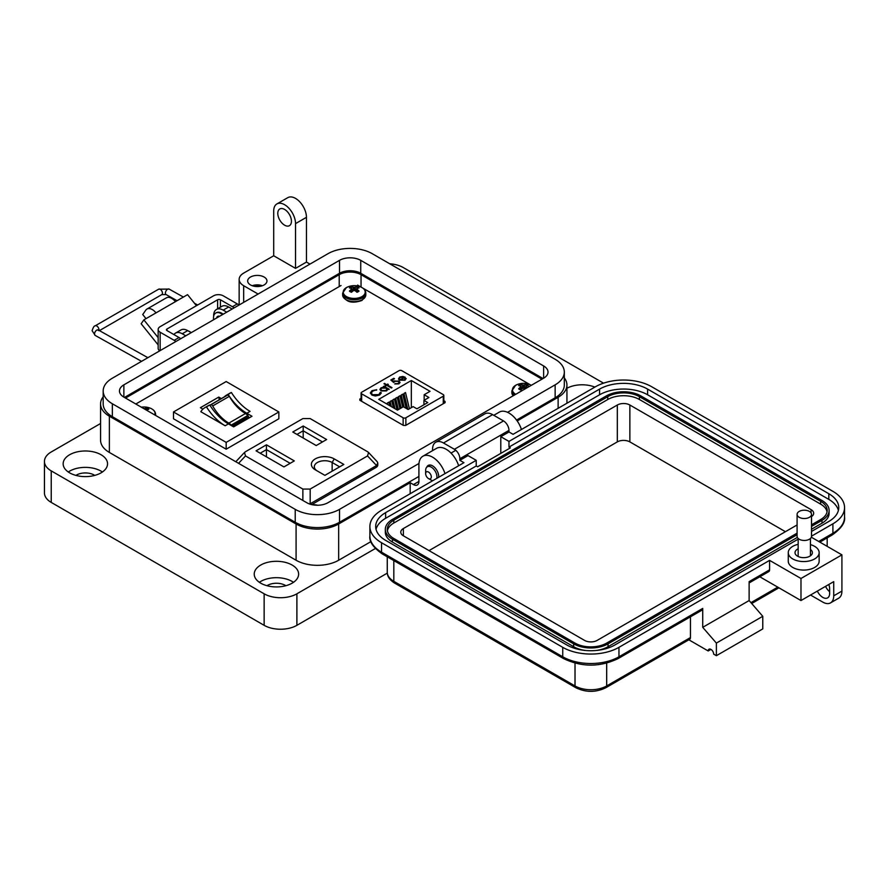 <?xml version="1.0" encoding="UTF-8"?>
<svg xmlns="http://www.w3.org/2000/svg" width="889" height="889" viewBox="0 0 889 889"><rect width="100%" height="100%" fill="white"/><g stroke="black" fill="none" stroke-linecap="round" stroke-linejoin="round"><path stroke-width="1.33" d="M530.411 384.859L362.868 288.125M361.178 287.147L357.578 285.08M341.032 285.525L135.817 404.006M361.09 398.316L359.823 399.05L359.901 400.294L403.417 425.42L405.584 425.464L445.1 402.65L445.022 401.406L443.833 400.717M445.1 402.65L445.022 401.406L445.022 402.695M359.823 400.239L359.823 399.05L359.901 400.294M343.821 464.436L334.22 458.891A13.379 7.723 0 0 0 315.295 458.891A13.379 7.723 0 0 0 315.295 469.814L324.896 475.359L343.821 464.436M283.924 466.914L294.315 460.913L266.444 444.822L256.043 450.823L283.924 466.914M367.546 455.935L310.183 489.061L302.86 489.061L245.497 455.935L244.486 452.49L245.497 451.712L302.86 418.597L310.183 418.597L367.546 451.712L368.557 452.49L367.546 455.935L376.514 465.492L376.058 465.836L310.183 503.785L310.183 489.061M292.792 432.01L316.228 445.545L326.63 439.533L303.193 426.009L292.792 432.01M317.351 471.003A10.446 6.034 180 0 1 314.317 466.758A10.446 6.034 180 0 1 320.762 461.191A10.446 6.034 180 0 1 332.142 462.491L339.665 466.836M266.444 444.822L266.444 449.623L290.158 463.313M260.21 453.223L266.444 449.623L266.444 456.835M309.45 503.93L310.183 503.785M376.514 465.492L377.781 463.025L377.303 461.813L368.557 452.49M296.959 434.41L303.193 430.809L303.193 426.009M303.193 438.021L303.193 430.809L322.474 441.944M311.706 504.596L376.058 467.436A5.879 3.4 0 0 0 377.781 465.036L377.781 463.025M405.873 425.298L405.873 417.774L443.267 396.183A1.934 1.111 180 0 0 443.833 395.394A1.934 1.111 180 0 0 443.267 394.605L401.772 370.657A1.934 1.111 0 0 0 399.05 370.657L361.656 392.249A1.934 1.111 0 0 0 361.09 393.038A1.934 1.111 0 0 0 361.656 393.827L403.139 417.774L403.139 425.253M405.251 378.536L406.029 378.392L405.04 380.236L399.672 380.203L398.516 378.836L399.594 377.08L402.761 376.447L405.162 377.18L400.439 379.903L404.317 379.914L405.151 378.147L406.217 378.703M405.24 378.892L405.151 378.147M386.737 385.359L385.815 385.893L385.17 385.515L386.093 384.981L383.959 383.748L386.737 384.604L387.671 384.07L388.315 384.448L387.393 384.981L392.016 387.648L391.371 388.026L386.737 385.359M381.292 392.994L379.614 395.027L375.369 396.016L371.88 395.06L370.324 392.916L372.013 390.649L376.68 389.704L372.713 391.104L371.313 392.994L372.58 394.716L378.87 394.605L380.248 392.416L381.303 392.794M430.043 391.327L424.153 394.727L428.943 397.494L423.942 400.372L427.753 402.573L416.941 408.818L413.129 406.617L408.14 409.507L403.35 406.74L397.461 410.14L378.736 399.339L411.329 380.525L430.043 391.327M405.873 417.774A1.934 1.111 180 0 1 403.139 417.774M387.682 389.56L386.526 390.927L381.037 390.927L379.925 389.382L381.081 387.76L384.292 387.148L383.315 386.582L383.959 386.204L389.238 389.26L387.693 389.371M398.239 381.303L394.905 381.392L393.683 382.526L390.816 380.003L393.783 378.303L394.516 378.725L392.06 380.148L393.571 381.47L398.917 380.948L400.039 382.437L398.939 383.87L394.705 383.959L398.239 383.415L399.005 382.348L398.239 381.303M404.317 379.914L400.439 379.903M402.761 376.447L405.162 377.581M399.594 377.08L402.761 376.847M398.516 379.236L399.594 377.481M404.317 380.314L405.151 378.547M387.393 384.981L391.671 387.848M387.671 384.07L387.971 384.648M386.737 384.604L387.671 384.47M384.615 383.381L386.737 385.004M386.093 384.981L385.515 385.715M381.248 392.738L378.87 394.605M372.58 394.716L378.87 395.005M371.324 393.194L372.58 395.116M372.013 390.649L376.68 390.104M370.335 393.116L372.013 391.049M424.153 400.261L424.153 394.727M411.329 407.662L411.329 380.525M406.729 408.684L403.973 397.305L403.973 393.438L405.506 392.549L409.429 408.762M400.35 408.473L398.428 400.517L398.428 396.638L399.961 395.749L402.706 407.118M390.271 405.995L390.104 401.439L391.638 400.561L393.394 407.795M393.949 408.118L392.882 399.839L394.405 398.961L397.061 409.918M387.337 404.295L387.337 403.039L388.86 402.161L389.715 405.673M397.583 410.073L395.649 402.117L395.649 398.239L397.183 397.361L399.939 408.718M403.128 406.873L401.206 398.905L401.206 395.038L402.728 394.149L406.173 408.362M423.942 400.372L423.942 404.784M384.292 387.148L381.081 388.16L379.936 389.582M383.959 386.204L388.893 389.46M398.239 383.415L398.983 382.548M395.349 383.592L398.239 383.815M398.917 380.948L400.017 382.648M394.283 380.892L398.917 381.348M393.571 381.47L394.283 381.292M392.06 380.148L393.571 381.87M393.783 378.303L394.171 378.925M391.093 380.248L393.783 378.703M399.417 378.903L399.861 379.892L403.873 377.581L399.861 379.892L399.417 378.692M403.973 393.438L407.818 409.318M398.428 396.638L401.183 407.995M390.104 401.439L391.36 406.617M392.882 399.839L395.038 408.74M387.337 403.039L387.693 404.506M395.649 398.239L398.405 409.596M401.206 395.038L404.151 407.195M386.815 389.471L385.904 390.938L381.692 390.96L380.859 389.56M399.417 378.503L399.861 379.492L399.417 378.503L400.272 377.436L403.873 377.18M381.748 388.137L385.959 388.115L386.837 389.271L385.904 390.538L381.692 390.56L380.836 389.36L381.748 388.137M211.704 404.906A1.934 1.111 -120 0 0 210.815 404.773L227.462 395.161A1.934 1.111 60 0 1 228.362 395.294A1.934 1.111 60 0 1 229.34 396.327L212.682 405.951A1.934 1.111 -120 0 0 211.704 404.906M204.915 407.618A31.804 18.369 60 0 1 206.47 406.884A40.205 23.214 -120 0 0 225.15 425.764L200.836 411.718A31.804 18.369 60 0 1 204.915 407.618L208.193 405.728A31.804 18.369 60 0 1 209.737 404.995A40.205 23.214 -120 0 0 228.429 423.875L233.629 426.876L251.998 416.274L246.798 413.263A40.205 23.214 60 0 1 228.106 394.383A31.804 18.369 -120 0 0 226.562 395.127A31.804 18.369 -120 0 0 224.261 396.905M221.361 398.583L218.772 397.083L200.403 407.695L202.892 409.129M173.488 411.963L226.173 381.548L278.857 411.963L226.173 442.378L173.488 411.963L173.488 418.775L226.173 449.189L278.857 418.775L278.857 411.963M233.385 426.731L248.476 418.019L248.476 416.697A2.034 1.178 60 0 0 247.82 415.507A7.023 4.056 60 0 0 245.508 413.518L228.851 423.131A7.023 4.056 60 0 1 231.173 425.131A2.034 1.178 60 0 1 231.551 425.675M228.773 423.075A31.715 18.313 60 0 1 212.682 405.951M227.462 395.161A34.738 20.058 -120 0 0 226.173 395.794L209.882 405.206A34.738 20.058 60 0 1 210.815 404.773M245.42 413.463A31.715 18.313 60 0 1 229.34 396.327M248.476 416.697L232.229 426.064M248.476 417.03L249.576 417.674M218.772 397.083L219.316 399.761M226.173 442.378L226.173 449.189M206.47 406.884L209.737 404.995M246.798 413.263L250.076 411.374A40.205 23.214 60 0 1 231.384 392.494L228.106 394.383M231.384 392.494A31.804 18.369 -120 0 0 229.84 393.227L226.562 395.127M260.188 286.302A7.723 4.456 0 0 0 254.443 286.302M262.422 285.713A9.646 5.567 0 0 0 252.209 285.713M264.144 277.046A9.646 5.567 0 0 0 253.621 275.834A9.646 5.567 0 0 0 247.664 280.991A9.646 5.567 0 0 0 250.498 284.924A9.646 5.567 0 0 0 261.01 286.136A9.646 5.567 0 0 0 266.967 280.991A9.646 5.567 0 0 0 264.144 277.046M309.972 264.1L306.449 262.077L295.537 268.378L295.537 223.617A15.446 8.912 -120 0 0 284.613 204.714A15.446 8.912 -120 0 0 276.89 203.948A15.446 8.912 -120 0 0 273.701 211.015L273.701 255.765L243.675 273.101A15.446 8.912 0 0 0 239.152 279.413A15.446 8.912 0 0 0 243.675 285.713L258.11 294.048M276.89 203.948L287.814 197.647A15.446 8.912 60 0 1 295.537 198.403A15.446 8.912 60 0 1 306.449 217.316L295.537 223.617M284.613 225.195A9.646 5.567 60 0 1 278.313 216.694A9.646 5.567 60 0 1 279.791 208.959A9.646 5.567 60 0 1 284.613 209.437A9.646 5.567 60 0 1 290.914 217.938A9.646 5.567 60 0 1 289.436 225.673A9.646 5.567 60 0 1 284.613 225.195M566.938 388.271A22.192 12.813 180 0 1 594.863 387.104M521.432 429.498A19.302 11.146 -120 0 0 508.986 413.052A19.302 11.146 -120 0 0 499.34 412.096L493.773 415.307M426.809 467.125A8.69 5.012 60 0 1 428.22 465.414A8.69 5.012 60 0 1 432.554 465.836A8.69 5.012 60 0 1 438.655 477.293M445 473.626A19.302 11.146 -120 0 0 432.554 457.168A19.302 11.146 -120 0 0 422.908 456.213A19.302 11.146 -120 0 0 418.908 465.047L418.908 481.438A7.723 4.456 -120 0 1 417.308 484.972A7.723 4.456 -120 0 1 413.452 484.594L410.173 482.705L338.665 523.988L338.665 560.237L370.924 541.612M458.646 465.747A19.302 11.146 -120 0 0 446.211 449.289A19.302 11.146 -120 0 0 436.555 448.334L422.908 456.213M259.366 582.306A22.192 12.813 180 0 1 292.125 581.439A22.192 12.813 180 0 1 293.492 582.306M260.733 583.173A22.192 12.813 180 0 1 254.232 574.105A22.192 12.813 180 0 1 267.933 562.27A22.192 12.813 180 0 1 292.125 565.048A22.192 12.813 180 0 1 298.626 574.105A22.192 12.813 180 0 1 284.924 585.951A22.192 12.813 180 0 1 260.733 583.173M68.286 471.992A22.192 12.813 180 0 1 101.046 471.126A22.192 12.813 180 0 1 102.424 471.992M69.653 472.859A22.192 12.813 180 0 1 63.152 463.791A22.192 12.813 180 0 1 76.865 451.956A22.192 12.813 180 0 1 101.046 454.735A22.192 12.813 180 0 1 107.547 463.791A22.192 12.813 180 0 1 93.845 475.637A22.192 12.813 180 0 1 69.653 472.859M285.847 585.707A12.546 7.245 0 0 0 285.302 585.373A12.546 7.245 0 0 0 267.011 585.707M94.767 475.393A12.546 7.245 0 0 0 94.223 475.059A12.546 7.245 0 0 0 75.932 475.393M517.176 420.93L558.125 397.283A30.115 17.38 0 0 0 566.938 384.993A30.115 17.38 0 0 0 564.315 377.903M295.537 268.378L273.701 255.765M232.173 309.016L228.662 306.983A13.513 7.801 -120 0 0 221.906 306.316L216.438 309.472A13.513 7.801 60 0 1 223.195 310.139L226.717 312.172M188.324 330.986A10.757 6.212 -120 0 1 189.802 331.664A10.757 6.212 -120 0 1 191.235 332.653L187.712 330.63A13.513 7.801 -120 0 0 180.956 329.952L175.5 333.108A13.513 7.801 60 0 1 182.256 333.775L185.768 335.809M103.18 396.816A30.115 17.38 0 0 0 100.557 403.906A30.115 17.38 0 0 0 109.369 416.196L296.081 523.988A30.115 17.38 0 0 0 338.665 523.988M410.173 493.728L410.173 482.705M100.557 403.906L100.557 440.155A30.115 17.38 0 0 0 109.369 452.445L296.081 560.237A30.115 17.38 0 0 0 338.665 560.237M173.933 334.586A13.513 7.801 60 0 1 175.5 333.108M213.66 316.24A13.513 7.801 60 0 1 216.438 309.472M306.449 262.077L306.449 217.316M603.531 383.159L403.35 267.589A23.158 13.368 0 0 0 389.693 263.766M100.557 423.497L51.229 451.968A23.158 13.368 0 0 0 44.45 461.424A23.158 13.368 0 0 0 51.229 470.881L264.144 593.808A23.158 13.368 0 0 0 296.893 593.808L375.336 548.524M44.45 461.424L44.45 492.951A23.158 13.368 0 0 0 51.229 502.407L264.144 625.323A23.158 13.368 0 0 0 296.893 625.323L387.304 573.127M125.538 398.072A15.446 8.912 180 0 1 126.294 397.605L339.209 274.679A15.446 8.912 180 0 1 361.045 274.679L541.201 378.692A15.446 8.912 180 0 1 541.957 379.159M146.018 318.64L142.718 314.528L145.807 310.139A10.557 6.101 60 0 1 146.996 309.039A10.557 6.101 60 0 1 152.275 309.561A10.557 6.101 60 0 1 156.008 312.872L143.874 319.873L141.151 323.763L158.153 344.91M196.425 305.694L187.557 294.659L175.422 301.66A10.557 6.101 -120 0 0 171.688 298.348A10.557 6.101 -120 0 0 166.41 297.826L146.996 309.039M175.878 341.52A11.579 6.69 60 0 0 174.177 340.331L160.164 332.242A6.868 3.967 0 0 1 158.153 329.441A6.868 3.967 0 0 1 160.164 326.641L213.549 295.815A6.868 3.967 180 0 1 223.25 295.815L237.274 303.905A11.579 6.69 -120 0 1 238.963 305.094M180.734 338.72A11.579 6.69 -120 0 0 179.033 337.531L167.01 330.586A1.956 1.133 0 0 1 166.432 329.786A1.956 1.133 0 0 1 167.01 328.986L217.616 299.771A1.956 1.133 0 0 1 220.394 299.771L232.418 306.716A11.579 6.69 60 0 1 234.118 307.894M158.153 329.441L158.153 348.344A6.868 3.967 0 0 0 159.709 350.855M158.153 337.631L143.874 319.873M151.297 315.595A2.845 1.645 -120 0 0 150.852 315.717A2.845 1.645 -120 0 0 150.53 316.017L151.274 315.595M216.849 317.862A1.289 0.745 60 0 1 216.938 317.062A6.89 3.978 60 0 1 217.649 316.417A6.89 3.978 60 0 1 218.561 316.117A1.289 0.745 60 0 1 219.316 316.44M213.627 319.729A10.757 6.212 60 0 1 215.716 313.061A10.757 6.212 60 0 1 221.094 313.595A10.757 6.212 60 0 1 222.539 314.584M223.139 314.228A10.757 6.212 -120 0 0 221.705 313.25A10.757 6.212 -120 0 0 216.327 312.717A10.757 6.212 -120 0 0 216.027 312.906M217.461 317.517A1.289 0.745 60 0 1 217.549 316.706A6.89 3.978 60 0 1 217.972 316.262M425.653 473.659A3.989 2.3 60 0 1 428.476 472.037A3.989 2.3 60 0 1 431.298 476.915A3.989 2.3 60 0 1 428.476 478.549A3.989 2.3 60 0 1 425.653 473.659L425.653 470.403A7.979 4.601 60 0 1 427.309 466.758A7.979 4.601 60 0 1 431.298 467.147A7.979 4.601 60 0 1 436.777 478.382M432.643 480.76A7.979 4.601 60 0 1 431.298 480.171L428.476 478.549L431.298 480.171M543.624 365.946A15.013 8.668 180 0 1 548.024 372.069A15.013 8.668 180 0 1 543.624 378.203L543.624 365.946L360.745 260.355L360.745 273.279L543.046 378.536M543.624 378.203L327.985 502.696A15.013 8.668 180 0 1 306.749 502.696L123.871 397.105A15.013 8.668 180 0 1 119.47 390.982A15.013 8.668 180 0 1 123.871 384.848L339.509 260.355A15.013 8.668 180 0 1 360.745 260.355M507.575 412.318L555.147 384.848A31.315 18.08 0 0 0 564.315 372.069A31.315 18.08 0 0 0 555.147 359.289L372.269 253.698A31.315 18.08 0 0 0 327.985 253.698L112.347 378.203A31.315 18.08 0 0 0 103.18 390.982A31.315 18.08 0 0 0 112.347 403.762L295.226 509.353A31.315 18.08 0 0 0 339.509 509.353L418.986 463.469M360.745 273.279A15.013 8.668 0 0 0 339.509 273.279L124.449 397.45M516.553 420.064L555.147 397.783A31.315 18.08 0 0 0 564.315 384.993L564.315 372.069M103.18 390.982L103.18 403.906A31.315 18.08 0 0 0 112.347 416.685L295.226 522.276A31.315 18.08 0 0 0 339.509 522.276L418.908 476.437M810.446 544.635A15.435 8.912 180 0 1 819.147 552.647A15.435 8.912 180 0 1 814.624 558.948A15.435 8.912 180 0 1 797.8 560.881A15.435 8.912 180 0 1 788.265 552.647A15.435 8.912 180 0 1 792.788 546.346A15.435 8.912 180 0 1 798.166 544.335M819.147 552.647L819.147 561.159A15.435 8.912 180 0 1 814.624 567.46A15.435 8.912 180 0 1 797.8 569.393A15.435 8.912 180 0 1 788.265 561.159L788.265 552.647M798.166 548.791A8.679 5.012 0 0 0 797.566 549.102A8.679 5.012 0 0 0 795.022 552.647A8.679 5.012 0 0 0 800.389 557.281A8.679 5.012 0 0 0 809.846 556.192A8.679 5.012 0 0 0 812.39 552.647A8.679 5.012 0 0 0 810.446 549.491M829.637 591.718A9.646 5.567 60 0 1 825.537 586.362M798.166 539.145L614.866 644.981A33.96 19.602 180 0 1 566.838 644.981L385.626 540.356A33.96 19.602 180 0 1 375.68 526.499A33.96 19.602 180 0 1 385.626 512.631L476.226 460.324L468.047 455.59L459.857 460.324L463.947 462.68L381.537 510.264A39.749 22.947 0 0 0 369.891 526.499A39.749 22.947 0 0 0 381.537 542.723L562.737 647.336A39.749 22.947 0 0 0 618.955 647.336L769.596 560.37L800.978 578.483L800.978 600.542L833.726 581.639L833.726 595.819A15.435 8.912 60 0 1 830.526 602.886L838.716 598.164A15.435 8.912 -120 0 0 841.916 591.096L841.916 554.858L811.346 537.212M817.347 591.096A9.646 5.567 -120 0 0 827.637 597.875A9.646 5.567 -120 0 0 829.637 593.452L829.637 588.729A9.646 5.567 -120 0 0 828.804 584.484M818.713 541.468L832.904 533.267L832.904 523.821L811.513 536.167M800.978 578.483L841.916 554.858M832.904 523.821A39.749 22.947 0 0 0 844.55 507.586A39.749 22.947 0 0 0 832.904 491.361L651.704 386.748A39.749 22.947 0 0 0 595.486 386.748L513.075 434.321L508.975 431.965L500.796 436.688L508.975 441.411L599.586 389.104A33.96 19.602 180 0 1 647.614 389.104L828.815 493.728A33.96 19.602 180 0 1 838.76 507.586A33.96 19.602 180 0 1 828.815 521.454L811.513 531.444M830.526 602.886A15.435 8.912 60 0 1 822.814 602.12L810.535 595.03M710.922 649.392L708.189 650.97L688.853 639.802M508.975 431.965L508.975 430.387A7.723 4.456 -120 0 0 503.518 420.93L492.606 414.63A15.435 8.912 -120 0 0 484.883 413.863L435.766 442.222A15.435 8.912 60 0 1 443.489 442.989L454.401 449.289A7.723 4.456 60 0 1 459.857 458.746L459.857 460.324M749.127 582.951L768.796 571.594A3.856 2.234 -120 0 0 769.596 569.827L769.596 560.37M759.806 576.783L800.978 600.542M618.955 647.336L618.955 656.793L702.732 608.42L702.732 627.334L749.127 600.542L749.127 581.639L769.596 569.827M500.796 453.39L500.796 436.688M599.586 389.104L599.586 394.783L508.975 447.089L510.342 447.878L477.593 466.781L476.226 465.992L476.226 460.324M476.226 465.992L385.626 518.298L385.626 512.631M376.036 529.333A33.96 19.602 180 0 1 385.626 518.298M599.586 394.783A33.96 19.602 180 0 1 647.614 394.783L828.815 499.396A33.96 19.602 180 0 1 838.405 510.419M508.975 447.089L508.975 441.411M606.676 663.161L606.676 685.941A3.856 2.234 -120 0 1 605.876 687.708L689.653 639.335A3.856 2.234 -120 0 0 690.453 637.569L606.676 685.941A22.381 12.924 180 0 1 575.016 685.941L393.816 581.328A22.381 12.924 180 0 1 387.26 572.183L387.26 556.792M690.453 616.822L690.453 637.569M708.189 650.97A3.856 2.234 60 0 1 708.989 649.203A3.856 2.234 60 0 1 711.967 650.237A3.856 2.234 60 0 1 713.656 654.115L716.378 655.693L716.378 643.091L702.732 627.334M702.732 608.42A3.856 2.234 60 0 1 701.932 610.187L618.155 658.56C599.953 667.295 581.739 667.295 563.537 658.56A3.856 2.234 120 0 1 562.737 656.793A39.749 22.947 0 0 0 618.955 656.793A3.856 2.234 60 0 1 618.155 658.56M716.378 655.693L762.773 628.912L762.773 616.299L749.127 600.542M432.565 450.645L432.565 449.289A15.435 8.912 60 0 1 435.766 442.222M716.378 643.091L762.773 616.299M797.089 534.734L608.043 643.869A24.314 14.035 180 0 1 573.661 643.869L392.449 539.256A24.314 14.035 180 0 1 385.326 529.333A24.314 14.035 180 0 1 392.449 519.409L606.398 395.883A24.314 14.035 180 0 1 640.791 395.883L821.992 500.496A24.314 14.035 180 0 1 829.115 510.419L829.115 513.264A24.314 14.035 180 0 1 821.992 523.188L811.513 529.233M797.355 537.412L608.043 646.714A24.314 14.035 180 0 1 596.263 650.47M585.44 650.47A24.314 14.035 180 0 1 573.661 646.714L392.449 542.09A24.314 14.035 180 0 1 385.326 532.167L385.326 529.333M829.115 510.419A24.314 14.035 180 0 1 821.992 520.354L811.513 526.399M797.089 533.156L606.676 643.091A22.381 12.924 180 0 1 575.016 643.091L393.816 538.467A22.381 12.924 180 0 1 387.26 529.333A22.381 12.924 180 0 1 393.816 520.198L607.765 396.672A22.381 12.924 180 0 1 639.424 396.672L820.625 501.285A22.381 12.924 180 0 1 827.181 510.419A22.381 12.924 180 0 1 820.625 519.565L811.513 524.821M387.393 530.744A22.381 12.924 180 0 1 393.816 523.032L607.765 399.505A22.381 12.924 180 0 1 639.424 399.505L820.625 504.119A22.381 12.924 180 0 1 827.048 511.842M797.089 524.955L597.119 640.413A8.879 5.123 180 0 1 584.573 640.413L403.373 535.789A8.879 5.123 180 0 1 400.772 532.167A8.879 5.123 180 0 1 403.373 528.544L617.322 405.017A8.879 5.123 180 0 1 629.868 405.017L811.079 509.641A8.879 5.123 180 0 1 813.679 513.264A8.879 5.123 180 0 1 811.513 516.609M429.02 550.602L617.322 441.889A8.879 5.123 180 0 1 629.868 441.889L785.42 531.7M809.401 517.309A7.212 4.167 180 0 1 801.545 518.209A7.212 4.167 180 0 1 797.089 514.364A7.212 4.167 180 0 1 799.2 511.419A7.212 4.167 180 0 1 807.068 510.519A7.212 4.167 180 0 1 811.513 514.364A7.212 4.167 180 0 1 809.401 517.309M811.513 514.364L811.513 536.3A7.212 4.167 180 0 1 809.401 539.245A7.212 4.167 180 0 1 801.545 540.145A7.212 4.167 180 0 1 797.089 536.3L797.089 514.364M527.133 387.715A16.791 10.501 -115.5 0 0 526.566 387.248A16.758 6.056 -99.2 0 0 526.177 386.604A16.758 4.378 -72.4 0 1 526.566 386.126A16.791 8.812 -55.8 0 1 528.266 385.615A5.534 3.2 0 0 0 526.199 384.415A16.791 10.501 115.5 0 0 524.421 384.893A16.758 13.435 140.4 0 0 523.454 385.037A16.758 13.435 -140.4 0 0 522.488 384.893A16.791 10.501 -115.5 0 0 520.71 384.415A5.534 3.2 -0 0 0 519.543 384.937A5.534 3.2 -0 0 0 518.643 385.615A16.791 8.812 55.8 0 1 520.343 386.126A16.758 4.378 72.4 0 1 520.732 386.604A16.758 6.056 99.2 0 0 520.343 387.248A16.791 10.501 115.5 0 0 518.643 388.782A5.534 3.2 0 0 0 519.543 389.46A5.534 3.2 0 0 0 520.71 389.971A16.791 8.812 -55.8 0 1 522.488 388.482A16.758 11.746 -32.3 0 1 523.454 388.182A16.758 11.746 32.3 0 1 524.421 388.482A16.791 8.812 55.8 0 1 525.01 388.949M529.833 384.604L531.289 385.315A11.001 6.356 -0 0 0 529.833 384.604A16.791 16.791 0 0 0 517.076 384.604L517.076 384.604A11.001 6.356 -0 0 0 515.676 385.293A11.001 6.356 -0 0 0 515.72 394.305M520.576 389.927L520.343 387.248M521.087 389.638L520.732 386.604M521.332 389.426L520.71 384.415M522.265 388.649L522.488 384.893M523.454 388.182L523.454 385.037M524.643 388.649L524.421 384.893M525.688 388.549L526.199 384.415M525.966 388.393L526.177 386.604M526.499 388.093L526.566 387.248M154.73 414.93A11.001 6.356 -0 0 0 150.419 408.24L150.419 408.24A16.791 16.791 0 0 0 141.351 407.206M146.841 410.374A16.758 6.056 -99.2 0 0 146.763 410.251A16.758 4.378 -72.4 0 1 147.152 409.762A16.791 8.812 -55.8 0 1 148.852 409.251A5.534 3.2 0 0 0 146.785 408.051A16.791 10.501 115.5 0 0 145.007 408.529A16.758 13.435 140.4 0 0 144.04 408.673A16.758 13.435 -140.4 0 0 143.84 408.64M145.063 409.34L145.007 408.529M146.518 410.185L146.785 408.051M350.299 287.225A5.534 3.2 -0 0 0 349.41 287.903A16.791 8.812 55.8 0 1 351.099 288.425A16.758 4.378 72.4 0 1 351.499 288.903A16.758 6.056 99.2 0 0 351.099 289.547A16.791 10.501 115.5 0 0 349.41 291.07A5.534 3.2 0 0 0 350.299 291.748A5.534 3.2 0 0 0 351.477 292.27A16.791 8.812 -55.8 0 1 353.244 290.781A16.758 11.746 -32.3 0 1 354.222 290.47A16.758 11.746 32.3 0 1 355.189 290.781A16.791 8.812 55.8 0 1 356.967 292.27A5.534 3.2 0 0 0 358.134 291.748A5.534 3.2 0 0 0 359.034 291.07A16.791 10.501 -115.5 0 0 357.334 289.547A16.758 6.056 -99.2 0 0 356.945 288.903A16.758 4.378 -72.4 0 1 357.334 288.425A16.791 8.812 -55.8 0 1 359.034 287.903A5.534 3.2 0 0 0 356.967 286.714A16.791 10.501 115.5 0 0 355.189 287.18A16.758 13.435 140.4 0 0 354.222 287.325A16.758 13.435 -140.4 0 0 353.244 287.18A16.791 10.501 -115.5 0 0 351.477 286.714A5.534 3.2 -0 0 0 350.299 287.225M346.432 287.58A11.001 6.356 -0 0 0 346.432 296.57A11.001 6.356 -0 0 0 362.001 296.57A11.001 6.356 -0 0 0 360.601 286.903L360.601 286.903A16.791 16.791 0 0 0 347.843 286.903L347.843 286.903A11.001 6.356 -0 0 0 346.432 287.58M351.344 292.214L351.099 289.547M351.844 291.925L351.499 288.903M352.088 291.714L351.477 286.714M353.033 290.947L353.244 287.18M354.222 290.47L354.222 287.325M355.411 290.947L355.189 287.18M356.345 291.714L356.967 286.714M356.589 291.925L356.945 288.903M357.1 292.214L357.334 289.547M332.142 471.181L332.142 462.491L334.22 458.891M302.86 489.061L302.86 500.451M238.563 463.325L245.497 455.935M310.683 504.33L310.683 503.585M376.058 467.436L376.058 465.836M361.656 401.306L361.656 393.827M443.267 396.183L443.267 403.706M225.15 425.764L228.429 423.875M245.508 413.518L228.851 423.131M247.82 415.507L231.173 425.131M228.662 306.983L223.195 310.139M187.712 330.63L182.256 333.775M413.452 484.594L418.908 481.438M558.125 397.283L558.125 408.318M296.081 523.988L296.081 560.237M109.369 416.196L109.369 452.445M243.675 285.713L243.675 302.382M296.893 593.808L296.893 625.323M264.144 593.808L264.144 625.323M51.229 470.881L51.229 502.407M541.201 378.692L541.201 379.603M361.045 274.679L361.045 287.069M339.209 274.679L339.209 286.58M126.294 397.605L126.294 398.516M232.418 306.716L237.274 303.905M174.177 340.331L179.033 337.531M220.394 299.771L220.394 307.194M217.616 308.794L217.616 299.771M167.01 328.986L167.01 330.586M160.164 332.242L160.164 350.599M175.422 301.66L156.008 312.872M216.938 317.062L217.549 316.706M339.509 260.355L339.509 273.279M123.871 384.848L123.871 397.105M555.147 384.848L555.147 397.783M339.509 509.353L339.509 522.276M295.226 509.353L295.226 522.276M112.347 403.762L112.347 416.685M820.625 542.568L820.625 541.668M833.726 595.819L841.916 591.096M832.104 535.034A3.856 2.234 -120 0 0 832.904 533.267A39.749 22.947 180 0 0 844.55 517.042C845.428 522.543 841.283 528.544 832.104 535.034L819.847 542.112M562.737 647.336L562.737 656.793L381.537 552.18A3.856 2.234 120 0 0 382.337 553.947L563.537 658.56M381.537 542.723L381.537 552.18A39.749 22.947 0 0 1 369.891 535.945L369.891 526.499M508.975 430.387L459.857 458.746M828.815 493.728L828.815 499.396M647.614 389.104L647.614 394.783M387.26 572.183C387.182 576.294 389.626 579.928 394.616 583.095A3.856 2.234 -60 0 1 393.816 581.328L393.816 560.57M394.616 583.095L575.816 687.708A3.856 2.234 -60 0 1 575.016 685.941L575.016 663.161M777.786 587.151L750.949 602.653M443.489 442.989L492.606 414.63M454.401 449.289L503.518 420.93M821.992 520.354L821.992 523.188M392.449 542.09L392.449 539.256M573.661 646.714L573.661 643.869M608.043 646.714L608.043 643.869M820.625 501.285L820.625 504.119M639.424 396.672L639.424 399.505M607.765 396.672L607.765 399.505M393.816 520.198L393.816 523.032M811.079 509.641L811.079 512.931M629.868 405.017L629.868 441.889M617.322 405.017L617.322 441.889M403.373 528.544L403.373 535.789M98.923 330.341A3.134 1.811 -120 0 0 98.979 329.775A3.134 1.811 -120 0 0 96.734 325.952A3.134 1.811 -120 0 0 95.201 325.819C94.212 325.73 93.178 327.352 92.112 330.708L95.245 335.453A3.134 1.834 119.2 0 1 94.556 334.008A3.134 1.834 119.2 0 1 96.734 330.152A3.134 1.834 119.2 0 1 98.301 329.997L98.368 330.619M177.078 300.704L166.087 294.559A3.134 1.834 -60.8 0 1 165.398 293.103A3.134 1.834 -60.8 0 1 167.577 289.247A3.134 1.834 -60.8 0 1 169.132 289.092L158.664 289.181A3.134 1.811 -120 0 1 160.198 289.314A3.134 1.811 -120 0 1 162.443 293.137A3.134 1.811 -120 0 1 161.798 294.603L99.424 330.619M517.076 384.604L515.609 385.315L511.875 390.816A11.579 6.69 -0 0 0 514.475 395.027M513.009 395.883L511.875 392.627A11.579 6.69 -0 0 0 513.22 395.749M155.508 415.374A11.579 6.69 -0 0 0 155.619 414.452L155.619 415.441M347.843 286.903L346.377 287.614L342.643 293.103A11.579 6.69 -0 0 0 346.032 297.837A11.579 6.69 -0 0 0 362.412 297.837A11.579 6.69 -0 0 0 365.801 293.103L365.801 294.926A11.579 6.69 -0 0 1 362.412 299.649A11.579 6.69 -0 0 1 346.032 299.649A11.579 6.69 -0 0 1 342.643 294.926C345.543 302.093 352.011 303.927 362.067 300.415L365.801 294.926M244.486 452.49L235.807 461.735M361.09 393.038L361.09 400.983M443.833 395.394L443.833 403.384M566.938 384.993L566.938 403.228M239.152 279.413L239.152 304.994M215.716 313.061L216.327 312.717M427.309 466.758L430.287 465.036M451.012 453.068L455.79 450.312M827.181 546.346L827.181 537.878M844.55 517.042L844.55 507.586M605.876 687.708C595.852 692.553 585.84 692.553 575.816 687.708M751.705 603.52L778.908 587.807M382.337 553.947C373.191 547.502 369.046 541.501 369.891 535.945M798.166 538.49L798.166 556.503M810.446 538.49L810.446 555.814M141.562 361.334L95.245 335.453M147.874 357.689L98.301 329.997M95.201 325.819L158.664 289.181M166.087 294.559L161.798 294.603M169.132 289.092L183.401 297.059M194.447 303.238L197.625 305.005M511.875 390.816L511.875 392.627M155.619 414.452C155.475 411.729 153.741 409.662 150.419 408.24M317.517 505.23A16.791 16.791 0 0 0 312.272 504.719M342.643 293.103L342.643 294.926M365.801 293.103C365.657 290.381 363.923 288.314 360.601 286.903"/></g></svg>
